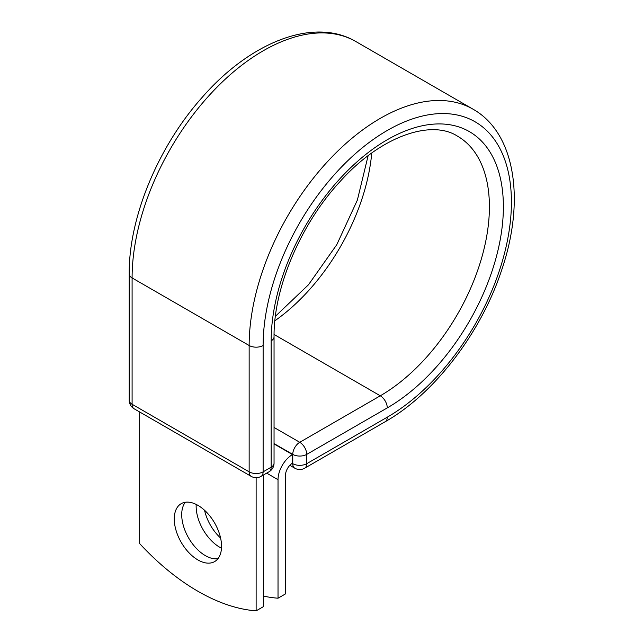 <?xml version="1.0" encoding="UTF-8"?>
<svg xmlns="http://www.w3.org/2000/svg" width="643" height="643" viewBox="0 0 643 643"><rect width="100%" height="100%" fill="white"/><g stroke="black" fill="none" stroke-linecap="round" stroke-linejoin="round"><path stroke-width="0.96" d="M197.899 505.334A33.436 19.306 -120 0 0 181.181 503.678A33.436 19.306 -120 0 0 176.061 530.467A33.436 19.306 -120 0 0 197.899 559.932A33.436 19.306 -120 0 0 214.617 561.588A33.436 19.306 -120 0 0 219.745 534.791A33.436 19.306 -120 0 0 197.899 505.334M185.329 502.255A33.436 19.306 -120 0 0 184.662 529.591A33.436 19.306 -120 0 0 205.35 555.624A33.436 19.306 -120 0 0 217.921 558.703M220.581 538.03A33.436 19.306 60 0 1 204.562 510.285M221.481 548.19A33.436 19.306 60 0 1 219.793 547.289A33.436 19.306 60 0 1 196.211 504.425M263.582 596.117A205.881 118.867 -120 0 0 278.025 598.207L285.484 593.907L285.484 475.378A10.015 5.779 -60 0 1 292.469 463.169L292.469 454.561L274.047 443.927M278.025 598.207L278.025 479.686A20.552 11.871 -60 0 1 292.469 454.561L292.469 454.561M256.131 477.693L256.131 610.85L263.582 606.55L263.582 474.92M256.131 610.85A205.881 118.867 60 0 1 139.668 543.608L139.668 411.978M278.025 479.686L266.676 473.135M292.187 463.346L292.758 463.675L292.758 454.392L274.047 443.59M274.047 427.458L299.751 442.296A9.886 5.707 60 0 1 306.735 454.392L306.735 463.675A9.886 5.707 60 0 1 304.686 468.2L385.221 421.704A9.886 5.707 -120 0 0 387.271 417.178L306.735 463.675A9.886 5.707 180 0 1 292.758 463.675A9.886 5.707 120 0 0 294.807 468.2L289.832 465.323M387.271 407.903A164.214 94.81 -60 0 0 503.381 206.781A164.214 94.81 -60 0 0 387.271 139.74A164.214 94.81 -60 0 0 271.153 340.862A9.886 5.707 0 0 0 274.047 336.828C273.46 288.578 300.377 224.487 339.641 182.017C380.624 135.914 431.292 119.204 457.446 136.131A154.328 89.104 -60 0 1 481.101 259.804A154.328 89.104 -60 0 1 380.286 395.799L299.751 442.296A9.886 5.707 120 0 0 292.758 454.392A9.886 5.707 180 0 0 306.735 454.392L387.271 407.903A9.886 5.707 -120 0 0 380.286 395.799L274.071 334.473M371.742 153.018A154.328 89.104 -60 0 1 274.882 320.777M129.203 273.886A9.886 5.707 0 0 0 132.096 277.921A185.457 107.076 -60 0 1 213.05 91.282A185.457 107.076 -60 0 1 355.965 41.602C313.848 16.662 250.087 42.173 201.902 97.68C158.122 146.757 128.745 217.503 129.203 273.886L129.203 400.235A9.886 5.707 0 0 0 132.096 404.27L249.146 471.841A9.886 5.707 0 0 0 263.124 471.841L271.153 467.204A9.886 5.707 0 0 0 274.047 463.169L274.047 336.828M129.203 400.235A9.886 9.886 0 0 0 134.146 408.795A9.886 5.707 120 0 1 132.096 404.27L132.096 277.921L249.146 345.5A185.457 107.076 -60 0 1 330.1 158.861A185.457 107.076 -60 0 1 473.007 109.173L355.965 41.602M134.146 408.795L251.188 476.367A9.886 5.707 120 0 1 249.146 471.841L249.146 345.5A9.886 5.707 0 0 0 263.124 345.5A175.571 101.369 -60 0 1 387.271 130.465A175.571 101.369 -60 0 1 511.418 202.143A175.571 101.369 -60 0 1 387.271 417.178M271.153 340.862L271.153 467.204A9.886 5.707 -120 0 1 269.112 471.729A9.886 9.886 0 0 0 274.047 463.169M263.124 345.5L263.124 471.841A9.886 5.707 -120 0 1 261.074 476.367L269.112 471.729M275.397 316.3L308.471 284.777L336.787 244.67L357.363 200.102L368.126 155.694M385.221 421.704C434.258 393.926 480.819 333.146 501.444 270.735C525.46 201.219 515.686 133.189 473.007 109.173M294.807 468.2A9.886 9.886 0 0 0 304.686 468.2M251.188 476.367A9.886 9.886 0 0 0 261.074 476.367"/></g></svg>
